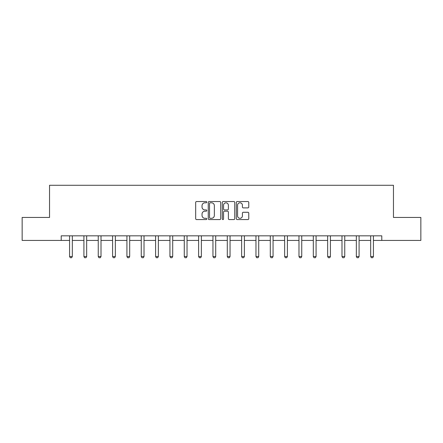 <?xml version="1.0" encoding="UTF-8"?>
<svg xmlns="http://www.w3.org/2000/svg" width="443" height="443" viewBox="0 0 443 443"><rect width="100%" height="100%" fill="white"/><g stroke="black" fill="none" stroke-linecap="round" stroke-linejoin="round"><path stroke-width="0.66" d="M206.792 202.163A0.631 0.631 0 0 0 206.161 201.532L196.576 201.532A0.903 0.903 0 0 0 195.679 202.434L195.679 218.67A0.903 0.903 0 0 0 196.576 219.573L206.161 219.573A0.631 0.631 0 0 0 206.792 218.942A0.631 0.631 0 0 0 206.161 218.31L204.921 218.31A2.885 2.885 0 0 1 202.036 215.425L202.036 214.074A2.885 2.885 0 0 1 204.921 211.184L206.161 211.184A0.631 0.631 0 0 0 206.792 210.552A0.631 0.631 0 0 0 206.161 209.921L204.921 209.921A2.885 2.885 0 0 1 202.036 207.036L202.036 205.679A2.885 2.885 0 0 1 204.921 202.794L206.161 202.794A0.631 0.631 0 0 0 206.792 202.163M247.864 207.894A0.903 0.903 0 0 0 248.767 206.992L248.767 202.434A0.903 0.903 0 0 0 247.864 201.532L237.221 201.532A0.903 0.903 0 0 0 236.318 202.434L236.318 218.67A0.903 0.903 0 0 0 237.221 219.573L247.864 219.573A0.903 0.903 0 0 0 248.767 218.67L248.767 213.172A0.903 0.903 0 0 0 247.864 212.269L243.307 212.269A0.903 0.903 0 0 0 242.41 213.172L242.41 215.902A2.414 2.414 0 0 1 239.995 218.31A2.414 2.414 0 0 1 237.581 215.902L237.581 205.209A2.414 2.414 0 0 1 239.995 202.794A2.414 2.414 0 0 1 242.41 205.209L242.41 206.992A0.903 0.903 0 0 0 243.307 207.894L247.864 207.894M61.212 240.422L22.15 240.422L22.15 217.447L49.538 217.447L49.538 185.279L393.462 185.279L393.462 217.447L420.85 217.447L420.85 240.422L381.788 240.422L381.788 235.831L61.212 235.831L61.212 240.422L69.573 240.422M220.708 202.434A0.903 0.903 0 0 0 219.811 201.532L209.162 201.532A0.903 0.903 0 0 0 208.26 202.434L208.26 218.67A0.903 0.903 0 0 0 209.162 219.573L219.811 219.573A0.903 0.903 0 0 0 220.708 218.67L220.708 202.434M223.189 201.532L233.838 201.532A0.903 0.903 0 0 1 234.74 202.434L234.74 218.67A0.903 0.903 0 0 1 233.838 219.573L229.28 219.573A0.903 0.903 0 0 1 228.378 218.67L228.378 212.086A0.903 0.903 0 0 0 227.475 211.184L224.457 211.184A0.903 0.903 0 0 0 223.554 212.086L223.554 218.942A0.631 0.631 0 0 1 222.923 219.573A0.631 0.631 0 0 1 222.292 218.942L222.292 202.434A0.903 0.903 0 0 1 223.189 201.532M72.331 240.422L83.915 240.422M86.667 240.422L98.252 240.422M101.01 240.422L112.588 240.422M115.346 240.422L126.925 240.422M129.683 240.422L141.262 240.422M144.019 240.422L155.604 240.422M158.361 240.422L169.94 240.422M172.698 240.422L184.277 240.422M187.035 240.422L198.614 240.422M201.371 240.422L212.95 240.422M215.708 240.422L227.292 240.422M230.05 240.422L241.629 240.422M244.386 240.422L255.965 240.422M258.723 240.422L270.302 240.422M273.06 240.422L284.639 240.422M287.396 240.422L298.981 240.422M301.738 240.422L313.317 240.422M316.075 240.422L327.654 240.422M330.412 240.422L341.99 240.422M344.748 240.422L356.333 240.422M359.085 240.422L370.669 240.422M373.427 240.422L381.788 240.422M210.154 202.794A0.631 0.631 0 0 0 209.522 203.426L209.522 217.679A0.631 0.631 0 0 0 210.154 218.31L211.466 218.31A2.885 2.885 0 0 0 214.351 215.425L214.351 205.679A2.885 2.885 0 0 0 211.466 202.794L210.154 202.794M228.378 205.253A2.414 2.414 0 0 0 225.963 202.839A2.414 2.414 0 0 0 223.554 205.253L223.554 209.018A0.903 0.903 0 0 0 224.457 209.921L227.475 209.921A0.903 0.903 0 0 0 228.378 209.018L228.378 205.253M72.436 235.831L72.375 236.03A0.919 0.919 0 0 0 72.331 236.307L72.331 256.525L71.644 257.721L70.265 257.721L69.573 256.525L69.573 236.307A0.919 0.919 0 0 0 69.534 236.03L69.468 235.831M69.573 256.525L72.331 256.525M86.778 235.831L86.712 236.03A0.919 0.919 0 0 0 86.667 236.307L86.667 256.525L85.981 257.721L84.602 257.721L83.915 256.525L83.915 236.307A0.919 0.919 0 0 0 83.871 236.03L83.805 235.831M83.915 256.525L86.667 256.525M101.115 235.831L101.048 236.03A0.919 0.919 0 0 0 101.01 236.307L101.01 256.525L100.317 257.721L98.939 257.721L98.252 256.525L98.252 236.307A0.919 0.919 0 0 0 98.208 236.03L98.141 235.831M98.252 256.525L101.01 256.525M115.451 235.831L115.39 236.03A0.919 0.919 0 0 0 115.346 236.307L115.346 256.525L114.654 257.721L113.275 257.721L112.588 256.525L112.588 236.307A0.919 0.919 0 0 0 112.544 236.03L112.483 235.831M112.588 256.525L115.346 256.525M129.788 235.831L129.727 236.03A0.919 0.919 0 0 0 129.683 236.307L129.683 256.525L128.996 257.721L127.617 257.721L126.925 256.525L126.925 236.307A0.919 0.919 0 0 0 126.881 236.03L126.82 235.831M126.925 256.525L129.683 256.525M144.13 235.831L144.064 236.03A0.919 0.919 0 0 0 144.019 236.307L144.019 256.525L143.333 257.721L141.954 257.721L141.262 256.525L141.262 236.307A0.919 0.919 0 0 0 141.223 236.03L141.156 235.831M141.262 256.525L144.019 256.525M158.467 235.831L158.4 236.03A0.919 0.919 0 0 0 158.361 236.307L158.361 256.525L157.669 257.721L156.29 257.721L155.604 256.525L155.604 236.307A0.919 0.919 0 0 0 155.559 236.03L155.493 235.831M155.604 256.525L158.361 256.525M172.803 235.831L172.742 236.03A0.919 0.919 0 0 0 172.698 236.307L172.698 256.525L172.006 257.721L170.627 257.721L169.94 256.525L169.94 236.307A0.919 0.919 0 0 0 169.896 236.03L169.835 235.831M169.94 256.525L172.698 256.525M187.14 235.831L187.079 236.03A0.919 0.919 0 0 0 187.035 236.307L187.035 256.525L186.342 257.721L184.964 257.721L184.277 256.525L184.277 236.307A0.919 0.919 0 0 0 184.233 236.03L184.172 235.831M184.277 256.525L187.035 256.525M201.476 235.831L201.415 236.03A0.919 0.919 0 0 0 201.371 236.307L201.371 256.525L200.685 257.721L199.306 257.721L198.614 256.525L198.614 236.307A0.919 0.919 0 0 0 198.569 236.03L198.508 235.831M198.614 256.525L201.371 256.525M215.819 235.831L215.752 236.03A0.919 0.919 0 0 0 215.708 236.307L215.708 256.525L215.021 257.721L213.642 257.721L212.95 256.525L212.95 236.307A0.919 0.919 0 0 0 212.911 236.03L212.845 235.831M212.95 256.525L215.708 256.525M230.155 235.831L230.089 236.03A0.919 0.919 0 0 0 230.05 236.307L230.05 256.525L229.358 257.721L227.979 257.721L227.292 256.525L227.292 236.307A0.919 0.919 0 0 0 227.248 236.03L227.181 235.831M227.292 256.525L230.05 256.525M244.492 235.831L244.431 236.03A0.919 0.919 0 0 0 244.386 236.307L244.386 256.525L243.694 257.721L242.315 257.721L241.629 256.525L241.629 236.307A0.919 0.919 0 0 0 241.585 236.03L241.524 235.831M241.629 256.525L244.386 256.525M258.828 235.831L258.767 236.03A0.919 0.919 0 0 0 258.723 236.307L258.723 256.525L258.036 257.721L256.658 257.721L255.965 256.525L255.965 236.307A0.919 0.919 0 0 0 255.921 236.03L255.86 235.831M255.965 256.525L258.723 256.525M273.165 235.831L273.104 236.03A0.919 0.919 0 0 0 273.06 236.307L273.06 256.525L272.373 257.721L270.994 257.721L270.302 256.525L270.302 236.307A0.919 0.919 0 0 0 270.258 236.03L270.197 235.831M270.302 256.525L273.06 256.525M287.507 235.831L287.441 236.03A0.919 0.919 0 0 0 287.396 236.307L287.396 256.525L286.71 257.721L285.331 257.721L284.639 256.525L284.639 236.307A0.919 0.919 0 0 0 284.6 236.03L284.533 235.831M284.639 256.525L287.396 256.525M301.844 235.831L301.777 236.03A0.919 0.919 0 0 0 301.738 236.307L301.738 256.525L301.046 257.721L299.667 257.721L298.981 256.525L298.981 236.307A0.919 0.919 0 0 0 298.936 236.03L298.87 235.831M298.981 256.525L301.738 256.525M316.18 235.831L316.119 236.03A0.919 0.919 0 0 0 316.075 236.307L316.075 256.525L315.383 257.721L314.004 257.721L313.317 256.525L313.317 236.307A0.919 0.919 0 0 0 313.273 236.03L313.212 235.831M313.317 256.525L316.075 256.525M330.517 235.831L330.456 236.03A0.919 0.919 0 0 0 330.412 236.307L330.412 256.525L329.725 257.721L328.346 257.721L327.654 256.525L327.654 236.307A0.919 0.919 0 0 0 327.61 236.03L327.549 235.831M327.654 256.525L330.412 256.525M344.859 235.831L344.792 236.03A0.919 0.919 0 0 0 344.748 236.307L344.748 256.525L344.061 257.721L342.683 257.721L341.99 256.525L341.99 236.307A0.919 0.919 0 0 0 341.952 236.03L341.885 235.831M341.99 256.525L344.748 256.525M359.195 235.831L359.129 236.03A0.919 0.919 0 0 0 359.085 236.307L359.085 256.525L358.398 257.721L357.019 257.721L356.333 256.525L356.333 236.307A0.919 0.919 0 0 0 356.288 236.03L356.222 235.831M356.333 256.525L359.085 256.525M373.532 235.831L373.466 236.03A0.919 0.919 0 0 0 373.427 236.307L373.427 256.525L372.735 257.721L371.356 257.721L370.669 256.525L370.669 236.307A0.919 0.919 0 0 0 370.625 236.03L370.564 235.831M370.669 256.525L373.427 256.525"/></g></svg>
